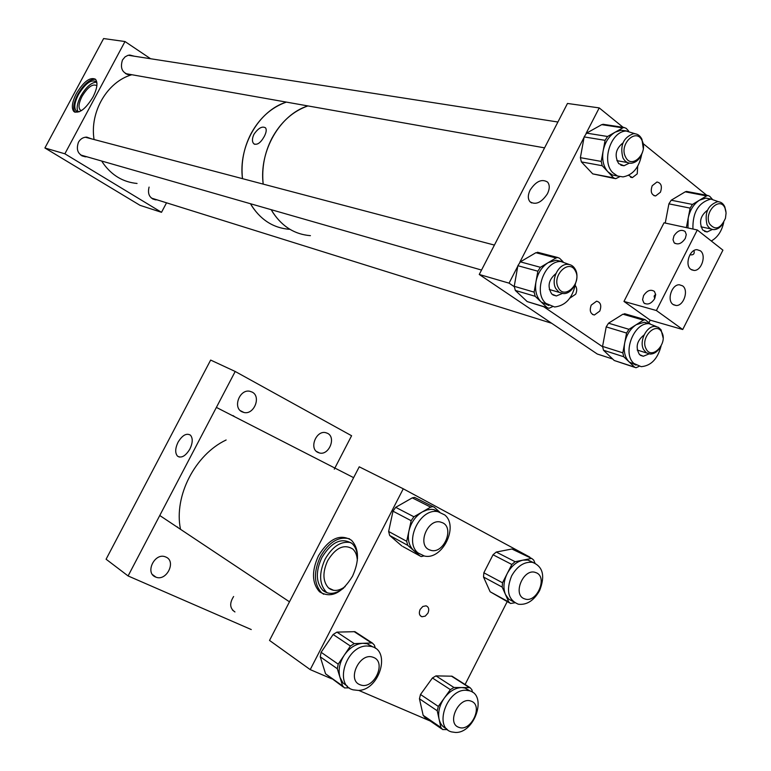 <?xml version="1.0" encoding="UTF-8"?>
<svg xmlns="http://www.w3.org/2000/svg" width="771" height="771" viewBox="0 0 771 771"><rect width="100%" height="100%" fill="white"/><g stroke="black" fill="none" stroke-linecap="round" stroke-linejoin="round"><path stroke-width="1.16" d="M178.034 442.246C182.313 435.249 186.428 432.868 190.398 435.123C192.981 438.159 192.817 442.795 189.897 449.021C185.609 456.037 181.493 458.417 177.552 456.172C174.95 453.107 175.113 448.462 178.034 442.246M233.044 415.579L234.818 416.841M177.436 526.95L178.323 527.856M165.9 557.057C176.578 561.269 166.584 581.565 155.973 577.171L155.491 576.978C144.794 572.911 154.595 552.576 165.206 556.778L165.9 557.057M232.447 610.034L234.953 611.952C229.777 608.425 229.334 603.279 233.623 596.513M327.598 433.35C336.358 437.523 328.966 455.545 319.541 453.001L317.748 452.346C308.969 448.308 316.206 430.237 325.641 432.647L327.598 433.35M252.136 392.082C261.427 396.525 254.073 414.991 244.012 412.504L241.863 411.743C232.563 407.445 239.714 388.95 249.785 391.263L252.136 392.082M235.203 371.477L128.092 575.947L106.09 559.226L210.656 360.067L235.203 371.477L351.595 435.74L334.286 469.173M128.092 575.947L251.259 629.55M652.208 185.724C650.223 191.565 651.36 194.967 655.62 195.95L660.419 192.23C662.405 186.38 661.258 182.968 656.969 182.004L652.208 185.724M628.596 175.306L632.413 177.59L637.232 173.851L637.694 166.257M591.241 305.104C589.295 310.588 590.335 313.893 594.383 315.002L599.78 311.079C601.737 305.576 600.676 302.28 596.609 301.182L591.241 305.104M569.856 298.146L575.658 294.214C577.19 290.773 577.045 287.853 575.214 285.463M547.439 193.752C541.531 202.609 535.72 205.279 530.005 201.761C527.721 198.928 527.769 195.024 530.13 190.071C535.999 181.233 541.811 178.573 547.583 182.091C549.839 184.915 549.79 188.799 547.439 193.752M623.132 127.34L599.221 107.901L567.475 103.459L479.254 274.466L597.274 354.014L612.685 359.026M706.708 195.265L643.236 143.676M517.794 266.188L509.062 283.15L479.254 274.466M599.221 107.901L586.066 133.47M584.061 137.383L519.827 262.227M509.062 283.15L514.19 286.639M543.844 306.81L602.517 346.699M648.931 322.586L650.175 320.148L682.721 329.525L722.919 250.151L697.302 229.98L656.391 310.52L682.721 329.525M635.159 133.769L626.1 131.003C610.699 131.465 601.139 161.64 612.829 172.723L617.532 176.019L623.007 176.896C632.875 175.065 639.092 167.615 641.655 154.537M626.659 130.954L621.127 130.232L615.21 132.159C608.984 135.995 604.965 142.23 603.144 150.885C601.794 159.587 603.385 166.565 607.924 171.808L602.209 165.717L581.382 161.9L580.39 157.669L584.148 136.91L586.596 133.123L601.717 124.651L604.136 124.449M622.91 142.972C615.663 148.851 614.246 155.723 618.689 163.606L623.98 165.765L629.3 163.124M602.912 124.266L624.018 127.475L626.235 128.371L628.625 131.012M624.018 127.475L622.814 127.87L601.717 124.651M586.596 133.123L607.558 136.486L622.814 127.87M607.558 136.486L605.081 140.332L584.148 136.91M580.39 157.669L601.216 161.418L605.081 140.332M601.216 161.418L602.209 165.717M614.42 178.467L592.735 173.88L613.591 177.85L607.924 171.808L612.338 174.969L617.475 175.99M613.591 177.85L615.672 178.699L619.749 176.684M592.735 173.88L581.382 161.9M656.294 326.538L649.095 323.685C633.781 322.249 621.937 353.388 633.935 363.488L641.183 366.668C651.013 365.84 657.644 358.949 661.084 346.015M649.452 323.695L644.257 322.278L636.21 324.707C630.293 328.735 626.457 334.826 624.703 342.96C623.382 351.113 624.867 357.445 629.155 361.946L623.758 356.751L603.491 350.246L602.565 346.401L606.199 326.885L608.541 323.194L622.92 314.202L625.676 314.038M644.103 334.932C636.807 340.753 635.275 347.307 639.516 354.593L643.303 356.26L648.98 353.928M624.558 313.71L645.086 319.647L650.098 323.753M645.086 319.647L643.448 320.138L622.92 314.202M608.541 323.194L628.943 329.304L643.448 320.138M628.943 329.304L626.572 333.053L606.199 326.885M602.565 346.401L622.833 352.848L626.572 333.053M622.833 352.848L623.758 356.751M634.87 367.381L614.227 360.491L634.514 367.102L629.155 361.946L636.017 365.097M634.514 367.102L635.988 367.748L639.082 366.37M614.227 360.491L603.491 350.246M718.601 201.751L710.91 199.072C698.497 202.445 692.503 212.43 692.927 229.035M705.879 198.099L710.91 199.072L705.879 198.099L699.538 200.161C693.765 203.929 689.987 209.914 688.195 218.106L687.954 227.965M707.45 210.252C700.299 215.755 698.738 222.347 702.757 230.028L707.152 231.955L712.365 229.45M665.238 223.07L668.9 203.852L671.204 200.219L685.226 191.834L686.518 191.42L707.874 195.487L709.715 196.287L712.202 199.082M707.874 195.487L706.583 195.911L685.226 191.834M671.204 200.219L692.454 204.431L706.583 195.911M692.454 204.431L690.122 208.122L668.9 203.852M686.363 227.618L690.122 208.122M686.518 191.42L687.549 191.622M711.276 240.995C717.608 237.41 721.752 231.204 723.728 222.385M569.364 264.53L560.874 261.504C544.365 260.665 532.944 292.585 545.868 303.369L554.628 306.993C565.692 305.644 572.641 297.895 575.465 283.747M561.905 261.533L556.122 260.251L548.239 262.622C541.849 266.727 537.763 273.088 535.99 281.685C534.688 290.31 536.423 297.066 541.175 301.962L535.19 296.305L515.307 290.426L514.238 286.311L517.871 265.706L520.358 261.851L535.884 252.715L538.842 252.599M555.881 273.618C548.489 279.815 547.14 286.639 551.814 294.088L556.383 295.968L562.29 293.491M537.483 252.242L557.664 257.495L559.592 258.285L563.013 261.648M557.664 257.495L556.055 257.977L535.884 252.715M520.358 261.851L540.384 267.296L556.055 257.977M540.384 267.296L537.859 271.209L517.871 265.706M514.238 286.311L534.12 292.132L537.859 271.209M534.12 292.132L535.19 296.305M547.526 307.918L527.181 301.577L547.111 307.59L541.175 301.962L548.846 305.518M547.111 307.59L548.894 308.333L552.383 306.762M527.181 301.577L515.307 290.426M92.954 97.107C85.523 109.174 79.143 113.963 73.833 111.487C71.221 108.075 72.06 102.109 76.348 93.57C83.711 81.553 90.082 76.772 95.469 79.24C98.062 82.593 97.223 88.549 92.954 97.107M95.585 79.346C89.966 78.835 84.01 83.866 77.726 94.448C73.496 102.861 72.628 108.798 75.134 112.267M156.985 199.824L155.52 199.834C149.516 198.243 147.367 193.993 149.082 187.083M86.747 156.744L85.282 156.802C78.093 154.932 75.818 150.085 78.44 142.259C80.415 138.876 83.191 137.171 86.766 137.132L91.489 138.847M131.513 74.662L129.991 74.864C122.358 73.322 119.852 68.368 122.483 59.984L125.075 56.861L127.928 55.367L129.788 55.04L134.337 56.216M96.857 85.851L96.558 85.523C92.462 83.644 87.624 87.258 82.044 96.365C78.806 102.832 78.179 107.352 80.165 109.935L81.466 110.619M96.963 83.47L95.893 81.543C90.968 79.297 85.157 83.653 78.44 94.602C74.536 102.379 73.785 107.824 76.165 110.928L79.394 111.747M96.404 82.189C91.296 82.43 86.082 87.065 80.791 96.096C77.206 103.15 76.281 108.383 78.016 111.795M64.87 153.795L161.505 212.314L140.033 205.337L44.901 147.984L103.613 38.55L124.989 41.538L64.87 153.795L44.901 147.984M161.505 212.314L166.546 202.812M150.605 58.741L124.989 41.538M180.443 528.954C173.745 496.09 195.15 454.582 226.125 439.99M318.5 555.708C329.13 538.466 340.165 533.349 351.605 540.355C359.122 548.856 359.431 560.816 352.52 576.226C341.775 593.497 330.778 598.682 319.522 591.762C311.86 583.088 311.513 571.06 318.5 555.708M349.581 538.833C338.691 536.076 328.966 542.013 320.428 556.643C313.45 571.986 313.797 584.004 321.478 592.677L323.656 594.248M427.924 613.167C429.418 609.437 428.792 606.989 426.055 605.823L422.816 606.469L420.147 609.418C418.663 613.138 419.279 615.586 421.988 616.761L425.255 616.125L427.924 613.167M357.33 560.536C357.098 555.477 355.585 551.641 352.8 549.039C344.117 543.719 335.751 547.593 327.694 560.633C322.423 572.265 322.702 581.363 328.523 587.926C333.207 591.656 338.748 591.212 345.167 586.606M357.493 558.426C357.416 551.843 355.604 546.88 352.068 543.536C341.63 537.156 331.569 541.811 321.883 557.52C315.522 571.513 315.85 582.462 322.837 590.374C328.735 595.01 335.674 594.239 343.664 588.071M350.921 542.62C341.168 540.77 332.58 546.263 325.15 559.1C318.809 573.075 319.146 584.013 326.152 591.926L327.415 592.899M507.193 601.64L465.096 684.513M430.208 721.001L358.727 690.392M331.742 678.827L310.221 669.613L403.262 488.795L529.812 557.105M403.262 488.795L359.238 466.812L269.522 640.431L310.221 669.613M359.855 684.667C346.844 679.945 359.382 652.661 372.518 657.075L373.752 657.518C386.695 662.491 373.906 689.659 360.809 685.014L359.855 684.667M428.994 549.675C417.256 544.548 427.5 519.047 440.135 521.938L442.747 522.825C454.427 528.193 443.942 553.578 431.326 550.475L428.994 549.675M458.446 727.198C446.592 722.919 458.697 696.791 470.589 700.964L471.573 701.321C483.359 705.822 471.071 731.824 459.208 727.477L458.446 727.198M523.721 598.527C512.937 593.843 523.123 569.258 534.631 572.198L536.712 572.93C547.439 577.826 537.079 602.286 525.591 599.183L523.721 598.527M511.597 575.947C505.863 590.557 508.137 599.983 518.411 604.233C526.815 605.168 533.879 600.638 539.584 590.625C545.367 575.889 542.986 566.444 532.433 562.31C524.184 561.548 517.245 566.097 511.597 575.947M509.361 602.835L490.144 591.762L483.523 577.036L483.851 572.786L502.528 582.78L507.183 573.624C503.55 581.267 502.981 588.244 505.497 594.557L508.706 599.096L513.264 601.64M502.528 582.78L502.181 587.088L483.523 577.036M490.144 591.762L508.793 601.987L502.181 587.088M508.793 601.987L510.537 603.471L514.806 602.787M483.851 572.786L493.035 554.763L496.254 552.046L511.896 549.01L531.865 558.551L533.696 560.103L534.978 563.09M531.865 558.551L511.896 549.01M533.175 562.473L527.981 560.054L522.998 560.132L530.853 558.561M496.254 552.046L515.095 561.702L522.998 560.132C516.483 561.693 511.212 566.193 507.183 573.624L511.838 564.478L493.035 554.763M512.898 549L514.074 549.588M515.095 561.702L511.838 564.478M465.992 690.286C446.833 688.966 433.495 727.564 451.584 731.901L455.43 732.45C474.782 733.317 487.6 694.748 469.25 690.739L465.992 690.286M441.494 728.759L424.86 717.329L423.163 715.324L419.443 698.777L420.503 694.488L432.425 677.979L435.972 675.878L453.946 687.481L461.742 687.559C455.275 687.771 449.474 691.25 444.347 698.015C439.547 705.07 437.783 712.115 439.075 719.16C440.222 723.95 442.737 727.149 446.64 728.768M453.946 687.481L450.37 689.631L432.425 677.979M420.503 694.488L438.314 706.419L450.37 689.631M438.314 706.419L437.224 710.766L419.443 698.777M423.163 715.324L440.925 727.516L437.224 710.766M440.925 727.516L442.621 729.539L447.508 729.617M435.972 675.878L452.047 676.206L470.146 687.732L471.929 689.823L472.421 692.175M470.021 690.98L465 688.011L461.742 687.559L469.481 687.636L451.392 676.109M452.047 676.206L453.175 676.928M470.146 687.732L469.481 687.636M444.742 514.932L437.957 511.693C420.089 507.597 403.57 541.994 418.152 553.009L424.291 555.997C442.178 560.556 459.14 526.41 444.742 514.932M439.557 512.05L433.62 509.506L431.268 509.332L427.182 509.891L422.286 511.934C415.463 516.175 411.01 522.536 408.919 531.007C407.339 539.488 408.996 546.051 413.882 550.667L407.724 545.338L389.663 535.46L388.632 531.47L392.988 511.183L395.696 507.328L412.263 497.873L414.557 497.401L415.945 498.066M414.557 497.401L434.352 507.299L439.653 512.079M432.945 506.624L430.632 507.125L412.263 497.873M395.696 507.328L413.902 516.772L430.632 507.125M413.902 516.772L411.155 520.695L392.988 511.183M388.632 531.47L406.702 541.3L411.155 520.695M406.702 541.3L407.724 545.338M402.848 546.523L420.002 555.968L413.882 550.667L418.412 553.231M420.002 555.968L421.245 556.575L423.954 555.92M401.874 545.993L389.663 535.46M367.015 645.992C346.092 645.597 333.641 685.274 353.205 689.843L358.293 690.421C379.428 690.324 391.302 650.618 371.381 646.464L367.015 645.992M343.124 686.932L325.564 673.815L320.244 656.805L321.112 652.285L333.149 634.494L336.937 632.124L354.246 643.621L362.919 643.293C355.739 643.843 349.533 647.775 344.319 655.08C339.481 662.684 338.045 670.105 339.992 677.362L342.912 682.846L347.557 686.373M354.246 643.621L350.42 646.04L333.149 634.494M321.112 652.285L338.209 664.149L350.42 646.04M338.209 664.149L337.322 668.727L320.244 656.805M325.564 673.815L342.642 685.959L337.322 668.727M342.642 685.959L344.521 687.925L349.215 687.838M336.937 632.124L354.949 631.671L372.412 643.072L374.398 645.125L375.332 648.257M373.01 647.014L367.275 643.766L362.919 643.293L371.526 642.975L354.072 631.574M354.949 631.671L356.347 632.586M372.412 643.072L371.526 642.975M693.958 250.556C694.787 253.881 693.437 255.278 689.92 254.767M685.313 238.393C681.68 243.694 677.96 245.149 674.143 242.749L673.006 239.704L673.97 235.859C677.593 230.548 681.313 229.103 685.149 231.512L686.277 234.548L685.313 238.393M654.685 298.656C651.187 303.832 647.563 305.239 643.814 302.868L642.58 299.678L643.563 295.63C647.052 290.455 650.676 289.058 654.444 291.438L655.668 294.618L654.685 298.656M690.883 269.378L694.102 270.448C701.61 270.872 706.622 255.047 700.319 250.777L696.994 249.669C689.476 249.332 684.561 265.214 690.883 269.378M673.073 304.487L676.128 305.499C683.761 306.087 688.995 290.041 682.537 285.829L679.376 284.778C671.734 284.277 666.587 300.382 673.073 304.487M656.391 310.52L623.97 301.432L664.024 222.8L697.302 229.98M623.97 301.432L650.175 320.148M655.639 294.185L654.116 296.131L654.695 298.637M137.055 183.459C123.225 182.158 111.959 175.489 103.266 163.442L101.705 161.043M289.289 229.305C273.946 228.062 261.571 220.467 252.165 206.522L250.479 203.737C259.875 219.388 272.818 227.908 289.289 229.305M94.062 139.522C89.571 111.911 107.265 81.707 131.851 74.72M242.489 178.66C238.152 146.326 258.757 110.561 286.369 102.1C271.469 107.342 259.682 117.857 251.028 133.643C243.684 147.936 240.841 162.941 242.489 178.66M310.424 235.666C294.888 234.432 282.379 226.722 272.895 212.526L271.199 209.693C280.673 225.624 293.751 234.288 310.424 235.666M263.181 184.115C258.892 151.135 279.902 114.59 307.899 105.916C292.787 111.284 280.808 122.03 271.98 138.163C264.492 152.754 261.562 168.078 263.181 184.115M264.251 136.496C260.627 142.886 257.167 145.324 253.861 143.811C251.944 141.816 251.972 138.645 253.958 134.279C258.372 128.005 262.236 125.875 265.571 127.87C266.737 129.663 266.303 132.535 264.251 136.496M646.098 348.829C651.64 360.577 668.081 343.519 661.904 332.523C656.487 320.63 639.795 337.765 646.098 348.829M659.87 347.962C657.046 352.019 653.789 354.053 650.098 354.062L646.377 352.819L643.631 349.62C638.822 341.408 646.609 325.661 655.099 326.412L658.434 327.338L661.075 329.815L663.108 337.862M709.532 223.841C715.276 230.702 720.586 228.842 725.453 218.27L726.089 212.95L725 208.122C719.902 195.709 703.566 212.227 709.532 223.841M723.102 223.368C720.596 227.281 717.618 229.373 714.168 229.623C711.045 229.633 708.665 227.994 707.026 224.718C704.366 212.902 707.836 205.231 717.454 201.713C720.683 201.665 723.111 203.322 724.759 206.705L725.954 211.505M558.397 287.795C564.651 300.43 582.288 282.793 575.368 270.929C569.258 258.131 551.323 275.854 558.397 287.795M575.301 269.349C580.476 278.109 572.68 294.146 563.514 293.587L559.129 292.296L555.862 288.672C550.629 280.037 558.3 263.923 567.437 264.337C570.848 264.386 573.47 266.053 575.301 269.349M625.493 156.86C631.382 170.063 648.633 153.092 642.079 140.63C636.326 127.273 618.795 144.312 625.493 156.86M642.59 151.974C640.335 158.672 636.586 162.43 631.362 163.24C627.7 163.394 624.886 161.582 622.92 157.824C619.788 145.652 623.247 137.614 633.29 133.72C637.068 133.518 639.949 135.349 641.935 139.233L643.284 148.524M155.973 577.171L152.523 574.626M319.541 453.001L316.438 451.43M244.012 412.504L240.301 410.644M179.344 457.068L177.552 456.172M653.895 195.612L655.62 195.95M630.601 177.253L632.413 177.59M592.513 314.452L594.383 315.002M530.005 201.761L531.585 202.927M626.1 131.003L621.127 130.232M620.857 165.206L623.98 165.765M649.095 323.685L644.257 322.278M640.479 355.364L643.303 356.26M704.54 231.387L707.152 231.955M560.874 261.504L556.122 260.251M552.942 294.965L556.383 295.968M75.009 112.219L73.833 111.487M155.52 199.834L152.571 198.908M85.282 156.802L81.793 155.8M129.991 74.864L126.829 74.295M81.051 110.494L80.165 109.935M77.235 111.602L76.165 110.928M326.152 591.926L322.837 590.374M333.592 590.326L328.523 587.926M421.988 616.761L420.359 615.778M321.478 592.677L319.522 591.762M159.761 515.5L289.482 601.823M216.381 407.406L353.638 477.663M532.433 562.31L527.981 560.054M469.25 690.739L465 688.011M437.957 511.693L433.62 509.506M371.381 646.464L367.275 643.766M675.117 243.491L674.143 242.749M644.942 303.678L643.814 302.868M691.597 269.831L694.102 270.448M673.565 304.805L676.128 305.499M254.815 144.341L253.861 143.811M151.376 198.07L551.66 323.271M637.222 350.034L646.58 352.964M700.964 226.809L710.92 228.929M80.579 154.971L481.528 270.052M549.309 289.51L559.235 292.363M85.292 137.209L494.413 245.082M125.461 73.592L544.567 147.859M616.887 160.667L627.488 162.546M128.265 55.271L557.905 122.011"/></g></svg>
